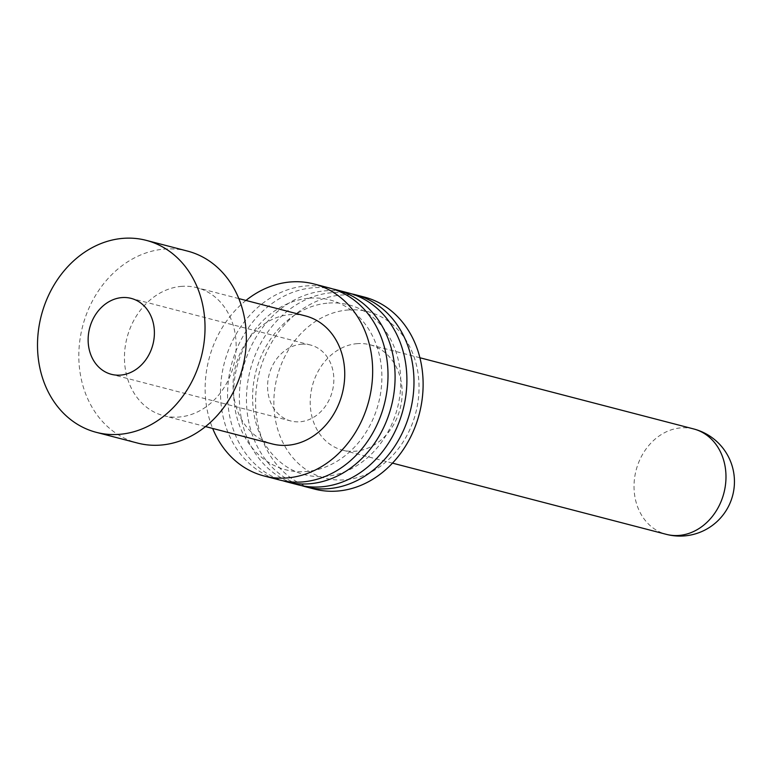 <?xml version="1.0" encoding="UTF-8"?>
<svg xmlns="http://www.w3.org/2000/svg" width="773" height="773" viewBox="0 0 773 773"><rect width="100%" height="100%" fill="white"/><g stroke="black" fill="none" stroke-linecap="round" stroke-linejoin="round"><path stroke-width="0.58" stroke-dasharray="3.87 2.9" d="M187.549 251.099A99.186 82.614 -75.4 0 0 164.978 249.051A99.186 82.614 -75.4 0 0 79.967 339.608A99.186 82.614 -75.4 0 0 137.623 443.084M332.728 288.947A99.186 82.614 -75.4 0 0 313.722 287.73A99.186 82.614 -75.4 0 0 229.04 376.122A99.186 82.614 -75.4 0 0 282.85 480.748M348.101 292.851A99.186 82.614 -75.4 0 0 325.53 290.803A99.186 82.614 -75.4 0 0 240.519 381.36A99.186 82.614 -75.4 0 0 298.175 484.835M245.949 300.446A99.186 82.614 -75.4 0 0 212.662 428.435M329.211 287.933A99.186 82.614 -75.4 0 0 306.639 285.894A99.186 82.614 -75.4 0 0 221.629 376.441A99.186 82.614 -75.4 0 0 279.285 479.927M181.887 286.339A66.13 55.076 -75.4 0 0 125.216 346.7A66.13 55.076 -75.4 0 0 163.654 415.69A66.13 55.076 -75.4 0 0 233.601 365.561A66.13 55.076 -75.4 0 0 196.931 287.701A66.13 55.076 -75.4 0 0 181.887 286.339M305.538 315.944A66.13 55.076 -75.4 0 0 290.493 314.582A66.13 55.076 -75.4 0 0 233.823 374.944A66.13 55.076 -75.4 0 0 272.26 443.934M309.905 298.136A87.736 73.077 104.6 0 1 370.866 423.643A87.736 73.077 104.6 0 1 242.587 432.774A87.736 73.077 104.6 0 1 309.905 298.136M328.796 303.045A87.736 73.077 104.6 0 1 389.756 428.561A87.736 73.077 104.6 0 1 261.477 437.692A87.736 73.077 104.6 0 1 328.796 303.045M351.618 293.866A99.186 82.614 -75.4 0 0 332.612 292.648A99.186 82.614 -75.4 0 0 247.93 381.031A99.186 82.614 -75.4 0 0 301.741 485.666M357.503 343.627A54.448 45.346 -75.4 0 0 310.843 393.331A54.448 45.346 -75.4 0 0 342.487 450.128A54.448 45.346 -75.4 0 0 400.076 408.849A54.448 45.346 -75.4 0 0 369.89 344.748A54.448 45.346 -75.4 0 0 357.503 343.627M348.517 309.934A85.967 71.599 -75.4 0 0 282.56 441.856A85.967 71.599 -75.4 0 0 408.25 432.919A85.967 71.599 -75.4 0 0 348.517 309.934M364.325 297.064A99.186 82.614 -75.4 0 0 341.753 295.025A99.186 82.614 -75.4 0 0 256.742 385.572A99.186 82.614 -75.4 0 0 314.398 489.058M301.654 344.227A39.23 32.679 104.6 0 1 310.582 345.038A39.23 32.679 104.6 0 1 332.332 391.235A39.23 32.679 104.6 0 1 290.832 420.985A39.23 32.679 104.6 0 1 268.028 380.045A39.23 32.679 104.6 0 1 301.654 344.227M693.71 428.957A54.448 45.346 -75.4 0 0 681.322 427.836A54.448 45.346 -75.4 0 0 634.652 477.54A54.448 45.346 -75.4 0 0 666.297 534.336M238.828 298.591L196.931 287.701M205.541 426.59L163.654 415.69M419.894 357.754L369.89 344.748M392.491 463.133L342.487 450.128M310.582 345.038L131.139 298.378M290.832 420.985L111.389 374.316"/><path stroke-width="1.16" d="M123.661 238.306A99.186 82.614 -75.4 0 0 38.65 328.863A99.186 82.614 -75.4 0 0 96.306 432.339A99.186 82.614 -75.4 0 0 201.222 357.136A99.186 82.614 -75.4 0 0 146.232 240.355A99.186 82.614 -75.4 0 0 123.661 238.306M122.211 297.566A39.23 32.679 104.6 0 1 131.139 298.378A39.23 32.679 104.6 0 1 152.89 344.574A39.23 32.679 104.6 0 1 111.389 374.316A39.23 32.679 104.6 0 1 88.586 333.385A39.23 32.679 104.6 0 1 122.211 297.566M96.306 432.339L137.623 443.084A99.186 82.614 -75.4 0 0 242.538 367.88A99.186 82.614 -75.4 0 0 187.549 251.099L146.232 240.355M282.85 480.748A99.186 82.614 -75.4 0 0 286.368 481.772A99.186 82.614 -75.4 0 0 391.283 406.569A99.186 82.614 -75.4 0 0 336.294 289.778A99.186 82.614 -75.4 0 0 332.728 288.947M286.368 481.772L298.175 484.835A99.186 82.614 -75.4 0 0 403.091 409.632A99.186 82.614 -75.4 0 0 348.101 292.851L336.294 289.778M212.662 428.435A99.186 82.614 -75.4 0 0 263.941 475.936A99.186 82.614 -75.4 0 0 368.856 400.733A99.186 82.614 -75.4 0 0 313.867 283.942A99.186 82.614 -75.4 0 0 291.295 281.903A99.186 82.614 -75.4 0 0 245.949 300.446M263.941 475.936L279.285 479.927A99.186 82.614 -75.4 0 0 384.2 404.723A99.186 82.614 -75.4 0 0 329.211 287.933L313.867 283.942M205.541 426.59L272.26 443.934A66.13 55.076 -75.4 0 0 342.207 393.805A66.13 55.076 -75.4 0 0 305.538 315.944L238.828 298.591M301.741 485.666A99.186 82.614 -75.4 0 0 305.258 486.681A99.186 82.614 -75.4 0 0 410.173 411.478A99.186 82.614 -75.4 0 0 355.184 294.687A99.186 82.614 -75.4 0 0 351.618 293.866M305.258 486.681L314.398 489.058A99.186 82.614 -75.4 0 0 419.314 413.855A99.186 82.614 -75.4 0 0 364.325 297.064L355.184 294.687M693.71 428.957A54.448 54.448 0 0 1 732.698 495.348A54.448 54.448 0 0 1 666.297 534.336A54.448 45.346 -75.4 0 0 723.895 493.058A54.448 45.346 -75.4 0 0 693.71 428.957L419.894 357.754M666.297 534.336L392.491 463.133"/></g></svg>
